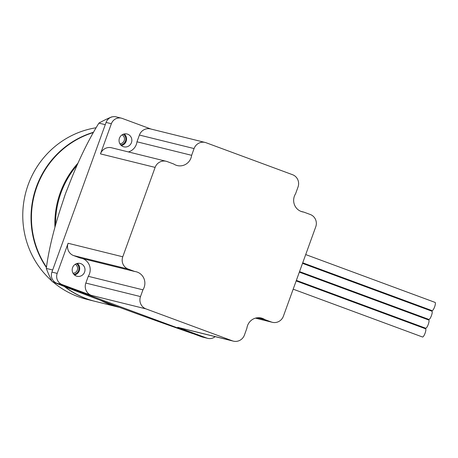 <?xml version="1.0" encoding="UTF-8"?>
<svg xmlns="http://www.w3.org/2000/svg" width="458" height="458" viewBox="0 0 458 458"><rect width="100%" height="100%" fill="white"/><g stroke="black" fill="none" stroke-linecap="round" stroke-linejoin="round"><path stroke-width="0.69" d="M425.528 328.77A4.38 1.082 110.3 0 1 425.556 328.781A4.38 1.082 110.3 0 1 425.076 333.212A4.38 1.082 110.3 0 1 422.545 337.008A4.38 1.082 110.3 0 1 422.516 337.002A4.38 1.082 110.3 0 1 422.488 336.991M435.071 302.412A4.38 1.082 110.3 0 1 435.1 302.417A4.38 1.082 110.3 0 1 434.619 306.849A4.38 1.082 110.3 0 1 432.089 310.65A4.38 1.082 110.3 0 1 432.06 310.639A4.38 1.082 110.3 0 1 432.031 310.627M431.888 311.2A4.38 1.082 110.3 0 1 431.917 311.205A4.38 1.082 110.3 0 1 431.436 315.636A4.38 1.082 110.3 0 1 428.906 319.438A4.38 1.082 110.3 0 1 428.877 319.426A4.38 1.082 110.3 0 1 428.854 319.415M428.711 319.982A4.38 1.082 110.3 0 1 428.74 319.993A4.38 1.082 110.3 0 1 428.253 324.424A4.38 1.082 110.3 0 1 425.728 328.22A4.38 1.082 110.3 0 1 425.7 328.214A4.38 1.082 110.3 0 1 425.671 328.203M119.446 138.19A6.601 6.395 103.9 0 0 123.86 146.818A6.601 6.395 103.9 0 0 131.446 142.627A6.601 6.395 103.9 0 0 127.032 133.999A6.601 6.395 103.9 0 0 119.446 138.19M121.37 145.552A6.601 6.395 103.9 0 0 124.238 133.954M72.587 267.638A6.601 6.395 103.9 0 0 77.001 276.266A6.601 6.395 103.9 0 0 84.587 272.075A6.601 6.395 103.9 0 0 80.173 263.447A6.601 6.395 103.9 0 0 72.587 267.638M74.505 275A6.601 6.395 103.9 0 0 77.379 263.407M128.383 151.93A11.977 11.605 103.9 0 0 136.335 144.43A11.977 11.605 103.9 0 0 136.971 141.797L191.633 155.319L194.078 148.569L139.415 135.047A9.641 9.337 -76.1 0 1 150.493 128.927L205.155 142.449A9.641 9.337 103.9 0 0 194.078 148.569M150.985 129.047L122.315 118.45A8.765 8.49 103.9 0 0 111.368 123.74L100.462 153.882A9.641 9.337 -76.1 0 1 111.534 147.762L166.197 161.285A9.641 9.337 103.9 0 1 167.164 161.577L173.691 163.993A11.977 11.605 103.9 0 0 177.235 165.556A11.977 11.605 103.9 0 0 190.997 157.953A11.977 11.605 103.9 0 0 191.633 155.319M73.583 255.57L80.11 257.98L134.772 271.502L128.246 269.086L73.583 255.57A9.641 9.337 -76.1 0 1 68.105 243.267L57.193 273.403A8.765 8.49 103.9 0 0 62.173 284.59L91.314 295.364A9.641 9.337 -76.1 0 1 85.835 283.061L88.279 276.311L142.936 289.834A11.977 11.605 103.9 0 0 144.133 287.406A11.977 11.605 103.9 0 0 136.123 271.749A11.977 11.605 103.9 0 0 134.772 271.502M88.279 276.311A11.977 11.605 103.9 0 0 89.47 273.884A11.977 11.605 103.9 0 0 82.778 258.644M255.587 318.104L271.359 322.008A9.641 9.337 103.9 0 0 272.321 322.306A9.641 9.337 103.9 0 0 283.399 316.186L315.757 226.802A9.641 9.337 103.9 0 0 310.278 214.499L303.751 212.083A11.977 11.605 103.9 0 1 302.395 211.836A11.977 11.605 103.9 0 1 295.582 193.757L298.026 187.007A9.641 9.337 103.9 0 0 292.542 174.704L206.117 142.747A9.641 9.337 103.9 0 0 205.155 142.449M121.439 118.181L116.149 116.87A8.765 8.49 103.9 0 0 106.079 122.435L51.903 272.098A8.765 8.49 103.9 0 0 56.884 283.279L201.589 336.79A8.765 8.49 103.9 0 0 202.47 337.059L207.76 338.365A8.765 8.49 103.9 0 0 215.145 336.63M85.835 283.061L140.497 296.584A9.641 9.337 103.9 0 0 145.976 308.887L232.401 340.844A9.641 9.337 103.9 0 0 233.368 341.141L178.706 327.619A9.641 9.337 -76.1 0 1 177.738 327.321L206.879 338.096A8.765 8.49 103.9 0 0 207.76 338.365M166.197 161.285A9.641 9.337 103.9 0 0 155.119 167.399L122.761 256.789A9.641 9.337 103.9 0 0 128.246 269.086M140.497 296.584L142.936 289.834M233.368 341.141A9.641 9.337 103.9 0 0 244.446 335.021L246.885 328.272A11.977 11.605 103.9 0 1 261.289 318.029A11.977 11.605 103.9 0 1 264.833 319.592L271.359 322.008M301.083 211.424L303.751 212.083M257.425 317.76L264.833 319.592M136.971 141.797L139.415 135.047M77.116 165.12A87.644 84.89 103.9 0 0 60.966 192.887A87.644 84.89 103.9 0 0 55.573 224.947M102.048 300.9A87.644 84.89 103.9 0 0 119.572 307.421L119.664 307.444M77.986 163.145A87.644 84.89 103.9 0 0 60.261 192.715A87.644 84.89 103.9 0 0 54.937 227.231M100.703 300.396A87.644 84.89 103.9 0 0 118.868 307.249A87.644 84.89 103.9 0 0 119.223 307.335M123.334 134.217A5.845 5.662 -76.1 0 1 120.694 144.894M122.086 134.847A4.735 4.586 -76.1 0 1 119.882 143.76M76.475 263.671A5.845 5.662 -76.1 0 1 73.83 274.348M75.227 264.3A4.735 4.586 -76.1 0 1 73.022 273.208M93.295 132.568A87.644 84.89 103.9 0 0 36.84 186.921A87.644 84.89 103.9 0 0 46.476 267.106M64.881 286.697A87.644 84.89 103.9 0 0 95.453 301.456L118.868 307.249M93.455 132.288A87.644 84.89 103.9 0 0 36.422 186.818A87.644 84.89 103.9 0 0 46.418 267.535M64.297 286.468A87.644 84.89 103.9 0 0 95.029 301.353A87.644 84.89 103.9 0 0 95.241 301.404M96.071 127.765A87.644 84.89 103.9 0 0 28.167 184.774A87.644 84.89 103.9 0 0 51.823 280.931M53.014 281.962A87.644 84.89 103.9 0 0 86.78 299.309L95.029 301.353M105.266 124.685L98.905 123.11A116.864 113.189 -76.1 0 1 111.832 116.859L112.033 116.91M98.905 123.11A116.864 28.894 -69.7 0 0 69.089 184.568L65.374 193.98A87.644 84.89 -76.1 0 1 67.435 188.793M52.664 269.997L46.304 268.422A116.864 28.894 110.3 0 1 62.225 203.529L65.374 193.98A87.644 84.89 -76.1 0 0 63.628 199.316M46.304 268.422A116.864 113.189 103.9 0 0 52.183 281.63A116.864 3.137 -160.1 0 0 106.319 302.498L115.204 305.812A87.644 84.89 103.9 0 0 115.759 306.018M114.918 305.709L124.656 309.276A116.864 3.137 -160.1 0 0 192.681 333.579L193.379 333.75M55.075 282.34L52.183 281.63M115.49 305.921L115.204 305.812A87.644 84.89 -76.1 0 1 114.614 305.595M111.368 123.74L106.079 122.435M57.193 273.403L51.903 272.098M62.173 284.59L56.884 283.279M206.879 338.096L201.589 336.79M145.976 308.887L91.314 295.364M177.738 327.321L232.401 340.844M155.119 167.399L100.462 153.882M68.105 243.267L122.761 256.789M425.556 328.781L296.16 280.931M435.1 302.417L305.704 254.574M431.917 311.205L302.52 263.361M428.74 319.993L299.343 272.144M255.472 318.138L272.321 322.306M425.7 328.214L296.36 280.388M428.877 319.426L299.538 271.6M432.06 310.639L302.721 262.812M422.516 337.002L293.177 289.175"/></g></svg>
